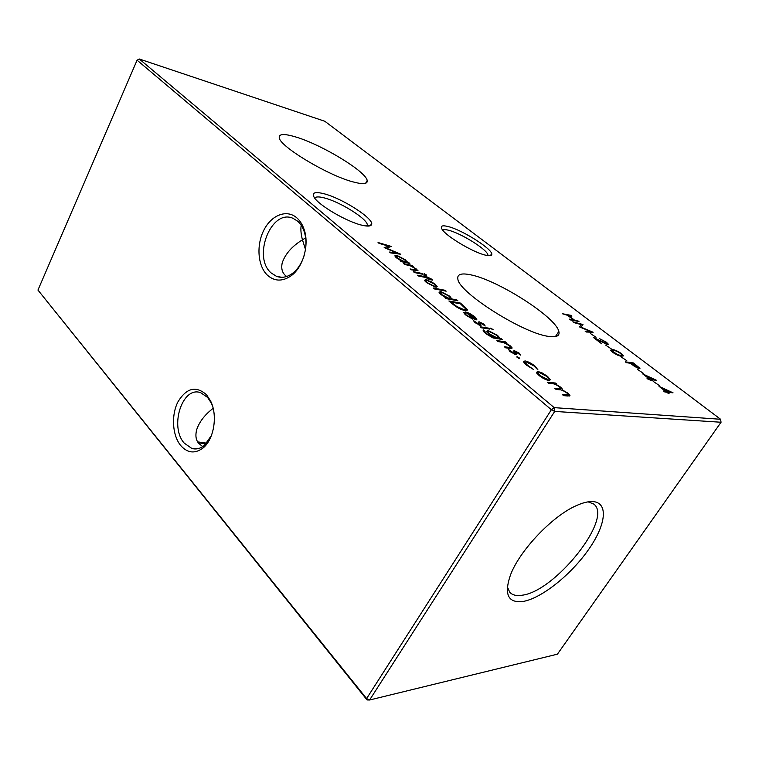 <?xml version="1.0" encoding="UTF-8"?>
<svg xmlns="http://www.w3.org/2000/svg" width="759" height="759" viewBox="0 0 759 759"><rect width="100%" height="100%" fill="white"/><g stroke="black" fill="none" stroke-linecap="round" stroke-linejoin="round"><path stroke-width="1.14" d="M485.589 255.166C473.407 252.567 445.846 236.106 442.023 229.227C440.116 225.945 442.127 225.043 448.066 226.533C462.914 230.062 494.498 250.413 491.652 254.777C491.158 255.878 489.138 256.001 485.589 255.166M487.904 255.612L487.857 254.796C487.012 249.417 460.836 233.146 448.493 230.233C445.429 229.446 443.484 229.408 442.677 230.138M362.138 225.252C347.186 221.97 318.638 205.328 314.169 197.34C311.626 192.701 314.795 191.477 323.676 193.668C342.233 198.175 375.098 219.379 371.493 224.721C370.648 226.343 367.527 226.514 362.138 225.252M367.176 226.078L367.318 224.607C366.436 218.231 339.339 201.543 324.074 197.862C318.752 196.505 315.649 196.619 314.767 198.194M197.682 441.899L206.676 443.161M296.75 217.805C300.033 220.67 302.499 224.598 304.16 229.597C309.549 245.015 303.021 267.566 290.877 275.953C282.32 281.665 274.511 281.437 267.472 275.261C257.785 266.181 256.144 245.423 263.771 230.338C271.257 215.12 286.617 208.934 296.75 217.805M305.668 248.269C306.351 242.358 305.886 236.865 304.264 231.789C302.775 227.292 300.545 223.744 297.594 221.154L293.069 218.355C271.276 208.279 252.149 257.016 271.153 272.955L276.57 276.38C281.76 278.211 287.006 277.263 292.31 273.525C297.917 269.274 301.94 263.022 304.368 254.758M206.543 394.794L210.499 400.818C217.909 415.088 214.104 439.252 203.108 447.933C195.035 453.977 187.558 453.18 180.699 445.524C172.359 435.457 171.107 415.344 177.862 402.004C186.391 387.896 195.955 385.487 206.543 394.794M212.729 406.682L211.163 402.849L207.605 397.422L200.651 392.688C182.321 385.752 169.248 426.729 184.257 443.161L191.923 448.493C196.277 449.67 200.471 448.597 204.513 445.286L211.429 435.505M213.156 408.342C204.873 414.642 199.38 421.748 196.685 429.679C195.196 435.533 195.888 440.116 198.763 443.408L202.729 446.615M301.2 225.319C300.526 229.18 300.934 234.009 302.443 239.816C292.025 246.248 285.299 253.904 282.244 262.766C281.029 268.269 282.092 272.5 285.412 275.479L286.636 276.485M295.953 137.037C284.359 133.527 278.79 133.755 279.246 137.721C279.568 146.307 327.556 175.244 352.707 181.809C363.001 184.598 367.83 184.152 367.185 180.49C365.99 171.487 321.892 144.741 295.953 137.037M470.589 274.805C461.064 272.832 456.833 274.331 457.895 279.312C459.261 292.803 523.444 333.514 548.653 336.389C556.575 337.527 559.971 335.876 558.842 331.446C555.835 316.987 497.392 279.862 470.589 274.805M590.749 501.576C586.754 501.784 582.115 503.065 576.812 505.428C552.685 515.598 519.251 550.787 510.333 575.398C503.9 594.582 508.16 603.272 523.112 601.451C541.822 598.272 571.688 574.155 589.155 548.729C606.849 523.293 608.69 500.665 590.749 501.576M507.344 586.849L509.725 592.219C512.353 595.113 516.443 596.109 522.002 595.227C555.142 591.659 613.908 517.742 593.576 503.957L588.092 501.851M517.002 356.616L519.678 358.343L516.765 357.005M542.173 372.944L547.543 376.398L550.237 379.566L548.804 380.468C545.892 379.936 542.638 378.276 539.051 375.477L536.395 372.422L537.818 371.436L542.173 372.944L541.888 373.39M562.258 313.704L570.863 315.346L571.906 316.142L568.406 315.469L574.421 320.051L578.975 321.503L570.407 319.918L569.345 319.112L573.548 319.89L567.523 315.308L562.258 313.704M590.493 333.562L596.043 337.281L590.493 333.562M605.597 345.07L611.242 348.855L605.597 345.07M621.042 356.853L626.801 360.705L621.042 356.853M637.513 369.405L643.376 373.333L637.513 369.405M653.708 381.739L659.675 385.752L653.708 381.739M452.819 304.217L448.901 300.991L460.476 303.088L467.478 309.719L464.973 310.564C460.998 309.71 456.946 307.594 452.819 304.217M483.91 324.188L485.181 326.019L480.513 322.822L480.086 323.068L481.13 325.184L480.276 325.345L475.011 322.632L473.426 320.564L479.052 324.368L479.527 324.14L478.445 322.006L479.299 321.854L483.91 324.188L483.559 324.786M480.181 326.797L488.587 328.125L489.773 329.102L481.377 327.784L480.181 326.797M496.879 340.582L505.238 341.787L506.452 342.783L504.963 342.575L510.39 345.914L512.135 347.926L509.944 348.419L505.665 347.831L504.431 346.806L510.114 347.489L510.513 347.081L509.156 345.601L503.568 342.499L498.103 341.588L496.879 340.582M456.766 299.862L457.886 300.782L446.007 298.6L444.888 297.68L446.368 297.945L441.017 294.577L439.015 292.243L440.761 291.541L449.859 296.257L451.747 298.942L456.766 299.862L456.396 300.507M430.438 281.191L435.201 284.227L437.175 286.722L435.372 287.139L426.359 282.49L424.423 280.27L426.216 279.606L430.23 281.57M413.38 271.684L421.947 273.439L423.01 274.312L414.442 272.557L413.38 271.684M403.589 263.61L412.175 265.432L413.219 266.286L411.682 265.963L417.953 270.517L411.103 269.806L410.05 268.933L415.923 270.081L416.435 269.768L415.391 268.61L410.221 265.745L404.642 264.474L403.589 263.61M139.295 59.003L554.203 407.64L720.585 419.272L324.795 121.26L139.295 59.003L137.085 60.189L37.95 290.071L366.597 698.584L551.376 409.727L137.085 60.189M408.759 262.623L409.794 263.477L401.207 261.637L400.164 260.783L401.663 261.105L396.568 257.908L394.813 255.868L396.701 255.29L405.496 259.863L407.185 262.282L408.759 262.623L408.446 263.183M424.158 273.619L426.463 275.109L423.958 273.971M431.51 279.094L432.602 280.118L431.529 279.9L427.279 277.822L429.11 279.321L428.067 279.113L426.235 277.604L418.721 276.086L417.649 275.204L425.163 276.722L423.939 275.726L424.983 275.934L431.51 279.094L431.235 279.568M433.142 287.993L445.068 290.28L446.159 291.181L434.243 288.904L433.142 287.993M519.165 353.115L520.598 355.098L515.731 351.749L516.585 354.368L515.769 354.586L510.371 351.806L508.606 349.567L514.479 353.552L514.915 353.296L513.634 350.933L514.441 350.724L519.165 353.115L518.814 353.685M499.792 338.296L502.458 339.51L492.885 337.859L485.817 333.666L483.122 330.687L483.511 329.947L486.747 333.723C489.432 335.905 491.87 337.148 494.062 337.451L488.948 334.026L486.614 331.313L488.179 330.554L497.506 335.345L499.745 337.916L499.346 339.045M490.694 328.125L493.189 329.776L490.494 328.457M466.776 315.156L472.61 319.103L465.874 315.099L463.758 312.708L465.514 311.94L469.404 313.306L474.65 316.588L476.813 319.444L474.925 319.814L466.462 312.85L465.248 313.372L466.51 315.602M659.049 386.35L673.043 392.83L667.493 392.251L669.058 393.447L668.233 393.361L666.668 392.166L664.789 391.967L663.575 391.037L665.444 391.236L659.049 386.35M642.702 373.893L656.601 380.344L650.985 379.671L652.512 380.838L648.243 379.339L647.057 378.428L648.954 378.656L642.702 373.893M625.293 361.815L633.575 362.982L639.96 368.371L639.296 368.703L634.628 366.455L630.293 363.238L626.45 362.698L625.293 361.815M612.522 352.204L610.568 350.174L612.741 349.671C614.743 349.766 617.598 351.047 621.298 353.533L623.329 355.648L621.289 356.189C619.221 356.066 616.299 354.738 612.522 352.204M605.492 342.034L599.619 338.713L606.403 342.214L608.395 344.244L607.636 344.643L596.783 339.529L601.659 343.77L593.272 337.375L606.469 343.789L606.944 343.523L605.492 342.034M573.918 322.603L572.846 321.778L582.959 324.529L581.052 327.138L593.121 332.252L586.242 332.006L585.151 331.171L590.122 331.36L579.639 326.968L581.233 324.586L573.918 322.603M547.362 382.223L555.522 383.048L556.84 384.13L555.436 383.997L560.702 387.194L562.504 389.244L562.201 389.841L568.149 393.304L569.962 395.382L568.026 396.018L563.614 395.638L562.267 394.528L568.273 394.547L566.926 393.029C563.719 390.743 561.167 389.642 559.288 389.737L556.11 389.443L554.772 388.342L560.768 388.38L559.478 386.91C556.451 384.737 554.004 383.656 552.135 383.665L548.681 383.314L547.362 382.223M535.095 366.189L537.951 369.88L533.994 365.99L526.338 361.948L525.247 362.66L527.496 365.221L533.264 369.339L526.452 365.079L523.577 361.777L524.981 360.895C528.084 361.559 531.461 363.314 535.095 366.189L534.791 366.673M379.054 243.354L378.048 242.529L391.274 246.419L386.416 248.155L400.828 254.246L390.6 252.889L389.576 252.045L396.966 253.022L384.177 247.595L388.627 246.172L379.054 243.354M305.488 249.483L302.443 239.816L305.64 237.937M367.062 699.94L369.614 699.997L557.41 654.182L721.05 422.251L554.696 411.416L369.614 699.997L366.597 698.584L367.062 699.94L37.95 290.071M205.822 444.072L198.146 442.601M554.203 407.64L551.376 409.727L554.696 411.416L554.203 407.64M720.585 419.272L721.05 422.251M401.35 261.665L401.663 261.105M395.695 257.121L396.701 255.29M405.24 260.337L405.496 259.863M405.61 261.77L405.297 262.51M406.862 262.851L407.185 262.282M404.462 261.703L405.885 261.267L404.471 259.644L397.716 256.134L396.312 256.57L397.669 258.164L404.462 261.703L404.149 262.272M411.862 265.992L412.175 265.432M416.312 269.521L416.615 268.98M415.553 270.726L415.923 270.081M425.742 275.119L426.027 274.606M421.615 274.027L421.947 273.439M424.822 277.32L425.163 276.722M425.865 277.538L426.207 276.94M434.926 284.71L435.201 284.227M425.192 281.418L426.216 279.606M434.271 286.238L435.609 285.707L434.157 284.018L427.289 280.488L425.922 280.963L427.412 282.69L434.271 286.238L433.968 286.76M444.708 290.906L445.068 290.28M445.998 298.591L446.368 297.945M439.708 293.363L440.761 291.541M449.584 296.731L449.859 296.257M451.377 299.587L451.747 298.942M449.138 298.458L450.457 297.936L448.835 296.067L441.852 292.443L440.552 292.983L442.108 294.815L449.138 298.458L448.759 299.103M514.725 352.907L515.323 351.939M515.048 354.425L515.911 353.011M509.687 351.208L510.209 350.354M514.137 354.102L514.479 353.552M514.412 354.206L514.83 353.523M513.871 351.664L514.441 350.724M504.574 342.869L505.238 341.787M510.076 346.436L510.39 345.914M509.583 348.362L510.114 347.489M500.788 339.264L501.244 338.514M484.052 332.034L484.707 330.933M494.081 338.201L494.498 337.518M487.155 332.262L488.179 330.554M497.211 335.829L497.506 335.345M497.136 337.907L498.359 337.328L496.585 335.269L489.327 331.531L488.151 332.091L490.048 334.235L497.136 337.907L496.68 338.656M488.16 328.846L488.587 328.125M492.316 329.738L492.667 329.159M479.47 323.998L480.077 322.964M479.811 325.25L480.58 323.951M474.489 322.177L474.992 321.332M478.749 324.88L479.052 324.368M479.071 325.013L479.47 324.34M478.72 322.831L479.299 321.854M480.219 324.577L481.149 325.08M464.442 313.761L465.514 311.94M474.366 317.072L474.65 316.588M475.143 321.835L474.66 321.882M467.629 313.125L474.792 319.027L475.419 318.467L470.466 314.34L467.629 313.125L467.354 313.581M460.096 303.742L460.476 303.088M465.153 310.004L466.614 308.372M460.428 303.799L451.235 302.139L456.605 306.37L463.834 309.625L465.77 308.96L460.428 303.799M450.931 302.661L451.235 302.139M463.483 310.222L463.834 309.625M456.33 306.845L456.605 306.37M664.941 391.986L665.444 391.236M662.246 388.257L666.279 391.321L669.77 391.691L662.009 388.608M665.766 392.071L666.279 391.321M669.267 392.431L669.77 391.691M648.48 379.367L648.954 378.656M645.862 375.762L649.799 378.76L653.328 379.187L645.624 376.122M649.324 379.472L649.799 378.76M652.863 379.889L653.328 379.187M633.148 363.637L633.575 362.982M636.232 365.525L633.888 363.741L631.146 363.352L638.129 367.821L636.232 365.525M611.507 351.351L612.001 350.81M612.228 350.468L612.741 349.671M620.492 353.428C617.579 351.521 615.369 350.554 613.87 350.535L612.02 350.867L617.579 354.643L620.16 355.326L621.896 354.908L620.492 353.428M619.79 355.886L620.16 355.326M580.474 325.81L581.849 326.18M582.162 325.801L582.959 324.529M589.629 332.129L590.122 331.36M579.61 326.939L581.233 324.586M570.531 315.877L570.863 315.346M574.079 320.602L574.421 320.051M577.571 321.247L577.912 320.706M573.206 320.44L573.548 319.89M554.782 384.215L555.522 383.048M560.36 387.735L560.702 387.194M567.808 393.836L568.149 393.304M547.23 376.891L547.543 376.398M547.799 379.861L548.264 380.392M549.677 380.458L550.237 379.566M536.746 373.143L537.818 371.436M537.059 373.561L537.695 373.713M547.486 379.386L548.558 378.656L546.537 376.284L539.108 372.498L538.008 373.219L540.066 375.582L547.486 379.386L547.059 380.06M523.957 362.555L524.981 360.895M524.327 363.039L524.915 363.191M518.72 358.362L519.128 357.707M396.606 253.686L396.966 253.022M387.783 247.719L388.627 246.172M413.769 270.356L414.101 269.777M426.985 278.221L427.554 277.215M507.894 348.134L508.369 347.347M493.673 338.097L494.062 337.451M462.715 305.687L463.018 305.165M452.383 303.856L452.687 303.334M566.072 395.856L566.679 394.908M558.339 389.652L558.928 388.731M304.264 231.789L304.16 229.597M292.31 273.525L290.877 275.953M211.163 402.849L210.499 400.818M204.513 445.286L203.108 447.933M191.923 448.493L198.384 448.569M276.57 276.38L281.845 277.301M366.559 226.03L367.318 224.607M487.43 255.546L487.857 254.796M555.427 336.569L558.842 331.446M365.62 183.27L367.185 180.49M367.242 225.964L371.493 224.721M488.303 255.66L491.652 254.777M407.251 261.836L406.71 262.813M396.312 256.57L395.894 257.31M416.283 270.033L415.866 270.792M437.146 286.456L436.719 287.196M435.277 286.285L434.86 287.016M425.922 280.963L425.486 281.722M451.776 298.467L451.15 299.549M450.134 298.496L449.679 299.274M440.552 292.983L440.106 293.761M515.333 352.024L514.754 352.963M510.238 350.535L509.782 351.294M512.135 347.926L511.803 348.485M510.276 347.461L509.716 348.381M484.64 331.389L484.176 332.167M499.745 337.916L499.08 339.007M498.008 337.916L497.487 338.78M488.151 332.091L487.686 332.869M480.086 323.068L479.498 324.065M475.02 321.541L474.584 322.262M476.794 319.055L476.329 319.843M465.248 313.372L464.802 314.131M475.134 318.96L474.726 319.643M467.478 309.719L466.946 310.611M465.352 309.663L464.84 310.545M638.338 367.821L637.996 368.333M623.329 355.648L622.94 356.237M621.612 355.354L621.09 356.151M612.02 350.867L611.631 351.464M606.764 343.799L606.45 344.301M562.504 389.244L561.888 390.202M569.962 395.382L569.563 395.999M568.036 394.917L567.362 395.961M560.531 388.76L559.867 389.803M548.093 379.386L547.571 380.221M538.008 373.219L537.486 374.045M525.247 362.66L524.725 363.495"/></g></svg>

